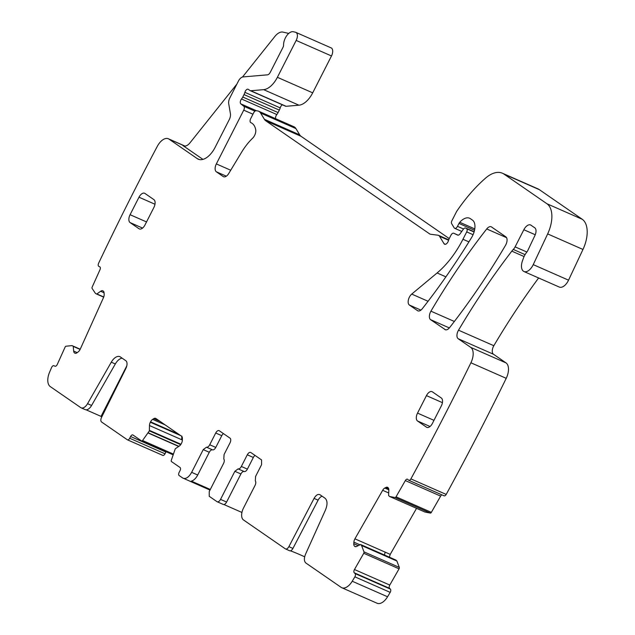 <?xml version="1.0" encoding="UTF-8"?>
<svg xmlns="http://www.w3.org/2000/svg" width="635" height="635" viewBox="0 0 635 635"><rect width="100%" height="100%" fill="white"/><g stroke="black" fill="none" stroke-linecap="round" stroke-linejoin="round"><path stroke-width="0.95" d="M209.994 490.069L182.721 478.012C185.698 479.361 188.674 477.48 191.643 472.345L203.232 449.612L206.478 447.191A3.945 2.143 -66.3 0 0 209.725 444.762L215.717 433.006A3.945 2.143 -66.3 0 1 219.091 430.633A3.945 2.143 -66.3 0 1 219.289 430.744L230.005 438.142A3.945 2.143 -66.3 0 1 230.013 442.873L224.068 454.533L223.806 459.01A3.945 2.143 -66.3 0 1 223.536 463.486L209.225 491.577L209.233 496.308L216.972 501.65A3.945 2.143 -66.3 0 0 217.17 501.761A3.945 2.143 -66.3 0 0 220.543 499.388L234.855 471.305L238.101 468.884A3.945 2.143 -66.3 0 0 241.348 466.463L247.285 454.795C248.483 452.747 249.674 451.993 250.857 452.533L261.58 459.938L261.58 464.669L255.595 476.425L255.326 480.901A3.945 2.143 -66.3 0 1 255.056 485.378L243.467 508.119A9.85 5.358 -66.3 0 0 243.483 519.946L285.353 548.854C286.52 549.394 287.703 548.656 288.893 546.648L292.933 548.426A3.945 2.143 113.7 0 1 289.584 550.736A3.945 2.143 113.7 0 1 289.393 550.624M166.084 451.731A2.627 1.429 -66.3 0 0 165.91 452.049L130.596 436.515L129.699 438.261A2.627 1.429 -66.3 0 1 127.452 439.841A2.627 1.429 -66.3 0 1 127.325 439.769L101.592 422.005A3.945 2.143 -66.3 0 1 101.552 417.338L125.857 368.483A6.572 3.572 -66.3 0 0 125.801 360.696L120.372 356.949A10.509 5.715 -66.3 0 0 119.848 356.656A10.509 5.715 -66.3 0 0 111.284 362.188L87.551 403.685A7.882 4.286 -66.3 0 1 81.129 407.837A7.882 4.286 -66.3 0 1 80.74 407.614L50.252 386.572A13.137 7.144 -66.3 0 1 49.538 372.3A1605.145 873.236 -66.3 0 1 51.586 367.498A2.627 1.429 -66.3 0 1 53.935 365.712A2.627 1.429 -66.3 0 1 53.959 365.72L54.928 366.181A2.627 1.429 -66.3 0 0 54.951 366.197A2.627 1.429 -66.3 0 0 57.301 364.403L65.087 347.131A1.318 0.714 -66.3 0 1 66.048 346.202L71.985 345.623L73.2 346.162L73.676 351.084A4.596 2.5 -66.3 0 0 74.716 353.076L74.946 353.179A4.596 2.5 -66.3 0 0 74.986 353.195A4.596 2.5 -66.3 0 0 77.097 352.719L78.216 351.869A4.596 2.5 -66.3 0 0 80.216 349.226L103.489 297.609A4.596 2.5 -66.3 0 0 104.164 294.33L104.069 292.902A4.596 2.5 -66.3 0 0 103.021 290.909L102.799 290.806A4.596 2.5 -66.3 0 0 102.759 290.79A4.596 2.5 -66.3 0 0 100.647 291.267L96.695 294.076L95.496 293.473L92.099 288.425A1.318 0.714 -66.3 0 1 92.17 287.076L99.957 269.804A2.627 1.429 -66.3 0 0 99.743 266.795L98.774 266.327A2.627 1.429 -66.3 0 1 98.568 263.319A1605.145 873.236 -66.3 0 1 157.313 146.328A13.137 7.144 -66.3 0 1 168.378 138.771A13.137 7.144 -66.3 0 1 169.029 139.129L197.294 158.639A19.709 10.724 -66.3 0 0 198.271 159.187A19.709 10.724 -66.3 0 0 215.138 147.32L229.283 119.563A6.572 3.572 -66.3 0 0 230.426 113.792L228.711 103.672A6.572 3.572 -66.3 0 1 229.854 97.893L238.442 81.042A6.572 3.572 -66.3 0 1 243.022 76.93L267.486 74.835A3.945 2.143 -66.3 0 0 270.24 72.366L283.075 47.173A2.627 1.429 -66.3 0 0 283.567 45.212A9.85 5.358 -66.3 0 1 286.766 35.623A9.85 5.358 -66.3 0 1 293.299 31.75L295.481 32.242A6.572 3.572 -66.3 0 1 295.839 32.361A6.572 3.572 -66.3 0 1 296.172 40.426L277.384 77.303A19.709 10.724 -66.3 0 1 263.636 89.654L250.769 90.749A3.286 1.786 -66.3 0 1 250.253 90.67A3.286 1.786 -66.3 0 1 250.087 90.583L248.301 89.344A3.286 1.786 -66.3 0 0 248.134 89.257A3.286 1.786 -66.3 0 0 244.888 92.353A6.572 3.572 -66.3 0 1 244.023 94.583L242.768 97.036A6.572 3.572 -66.3 0 1 241.506 98.996A3.286 1.786 -66.3 0 0 240.816 103.87L243.792 106.251A3.286 1.786 -66.3 0 1 243.737 110.157L216.344 163.909A6.572 3.572 -66.3 0 0 216.352 171.799L223.202 176.53A6.572 3.572 -66.3 0 0 223.528 176.713A6.572 3.572 -66.3 0 0 228.743 173.498L241.665 152.122A45.982 25.011 -66.3 0 1 252.603 138.232A6.572 3.572 -66.3 0 0 255.691 129.564A21.018 11.438 -66.3 0 0 251.063 122.753A21.018 11.438 -66.3 0 0 250.881 122.682A3.286 1.786 -66.3 0 0 250.881 122.682A3.286 1.786 -66.3 0 1 250.69 118.634L253.667 112.792A3.286 1.786 -66.3 0 1 256.207 110.744L257.532 110.919A13.137 7.144 -66.3 0 1 258.628 111.22A13.137 7.144 -66.3 0 1 260.612 113.046L264.39 119.301A13.137 7.144 -66.3 0 0 265.732 120.769L429.641 233.902A6.572 3.572 -66.3 0 0 429.966 234.085A6.572 3.572 -66.3 0 0 430.514 234.236L438.007 235.22A6.572 3.572 -66.3 0 1 438.547 235.371A6.572 3.572 -66.3 0 1 439.547 236.284L444.008 243.681A3.945 2.143 -66.3 0 0 444.611 244.229A3.945 2.143 -66.3 0 0 448.493 240.562A6.572 3.572 -66.3 0 1 449.334 238.403L450.961 235.22A3.286 1.786 -66.3 0 1 453.771 233.243A3.286 1.786 -66.3 0 0 453.771 233.243L457.644 235.093A3.286 1.786 -66.3 0 0 457.668 235.101A3.286 1.786 -66.3 0 0 460.042 233.847L463.28 229.306A3.286 1.786 -66.3 0 1 465.661 228.052A3.286 1.786 -66.3 0 1 465.82 228.14L466.701 228.751A2.627 1.429 -66.3 0 1 466.701 231.902L462.955 239.26A72.255 39.306 -66.3 0 1 437.086 272.971L411.734 294.084A6.572 3.572 -66.3 0 0 408.361 299.998A6.572 3.572 -66.3 0 0 409.384 305.038L417.52 310.65A6.572 3.572 -66.3 0 0 417.846 310.832A6.572 3.572 -66.3 0 0 422.323 308.689A459.803 250.142 -66.3 0 0 471.622 237.49A13.137 7.144 -66.3 0 0 472.496 220.139L470.36 218.662A15.764 8.572 -66.3 0 0 469.582 218.226A15.764 8.572 -66.3 0 0 459.748 222.29A3.286 1.786 -66.3 0 0 458.986 223.425L457.502 226.338A3.286 1.786 -66.3 0 1 454.684 228.314A3.286 1.786 -66.3 0 1 454.192 227.862L451.628 223.615A2.627 1.429 -66.3 0 1 451.89 220.75L456.303 212.09A6.572 3.572 -66.3 0 1 457.041 210.844A124.801 67.897 -66.3 0 1 485.473 178.205A32.845 17.867 -66.3 0 1 502.436 173.236A32.845 17.867 -66.3 0 1 504.063 174.149L546.949 203.756A26.273 14.295 -66.3 0 1 547.656 233.91L533.233 264.628A10.509 5.715 -66.3 0 1 523.962 271.518A10.509 5.715 -66.3 0 1 522.597 260.485A13.137 7.144 -66.3 0 0 523.01 259.302A13.137 7.144 -66.3 0 1 526.709 252.23A6.572 3.572 -66.3 0 0 527.987 250.134L534.956 235.402A6.572 3.572 -66.3 0 0 534.797 227.83L530.979 225.203A7.882 4.286 -66.3 0 0 530.59 224.98A7.882 4.286 -66.3 0 0 523.843 229.735L515.112 246.864A6.572 3.572 -66.3 0 1 513.286 249.444A13.137 7.144 -66.3 0 0 511.81 251.142A478.195 260.152 -66.3 0 0 458.518 330.184A6.572 3.572 -66.3 0 0 458.176 338.717L470.71 347.369A13.137 7.144 -66.3 0 1 470.908 362.783A1606.09 873.752 -66.3 0 1 470.733 363.141A1605.145 873.236 -66.3 0 1 410.885 478.893A2.627 1.429 -66.3 0 1 408.742 480.274A2.627 1.429 -66.3 0 1 408.511 480.123L407.702 479.354A2.627 1.429 -66.3 0 0 407.472 479.203A2.627 1.429 -66.3 0 0 405.328 480.584L396.042 496.824A1.318 0.714 -66.3 0 1 395.057 497.538L389.62 496.491L388.596 495.562L388.81 490.172A4.596 2.5 -66.3 0 0 388.136 487.759L387.945 487.577A4.596 2.5 -66.3 0 0 387.541 487.307A4.596 2.5 -66.3 0 0 385.945 487.466L384.818 488.045A4.596 2.5 -66.3 0 0 382.667 490.307L354.917 538.837A4.596 2.5 -66.3 0 0 353.878 542.147L353.782 543.703A4.596 2.5 -66.3 0 0 354.465 546.116L354.655 546.298A4.596 2.5 -66.3 0 0 355.052 546.568A4.596 2.5 -66.3 0 0 356.656 546.41L360.593 544.536L361.585 545.513L363.99 551.863A1.318 0.714 -66.3 0 1 363.752 553.283L354.465 569.524A2.627 1.429 -66.3 0 0 354.259 572.794L355.076 573.564A2.627 1.429 -66.3 0 1 354.87 576.834A1605.145 873.236 -66.3 0 1 352.234 581.231A13.137 7.144 -66.3 0 1 341.781 587.716A13.137 7.144 -66.3 0 1 341.13 587.351L305.864 563.007C304.006 561.276 303.903 558.332 305.554 554.164L325.461 510.024C327.66 504.468 327.525 500.539 325.049 498.229L319.961 494.721C318.008 493.816 316.039 495.046 314.071 498.388L288.893 546.648M127.595 439.888L162.639 455.311A2.627 1.429 -66.3 0 0 162.766 455.382A2.627 1.429 -66.3 0 0 165.013 453.795L165.91 452.049M285.401 106.116A3.286 1.786 -66.3 0 0 285.567 106.212A3.286 1.786 -66.3 0 0 286.083 106.291L298.95 105.196A19.709 10.724 -66.3 0 0 312.698 92.837L331.486 55.967A6.572 3.572 -66.3 0 0 331.152 47.895L295.839 32.361M282.448 104.839A3.286 1.786 -66.3 0 0 280.21 107.886L244.888 92.353M275.693 118.729A3.286 1.786 -66.3 0 1 276.82 114.53A6.572 3.572 -66.3 0 0 278.082 112.578L279.337 110.117A6.572 3.572 -66.3 0 0 280.21 107.886M449.239 238.593L301.046 136.303A13.137 7.144 -66.3 0 1 299.704 134.842L295.926 128.58A13.137 7.144 -66.3 0 0 293.941 126.754L258.628 111.22M523.962 271.518L559.276 287.052A10.509 5.715 -66.3 0 0 568.547 280.17L582.97 249.452A26.273 14.295 -66.3 0 0 582.263 219.289L539.377 189.682A32.845 17.867 -66.3 0 0 537.75 188.778L502.436 173.236M538.623 277.963A478.195 260.152 -66.3 0 0 493.832 345.718A6.572 3.572 -66.3 0 0 493.49 354.251L458.176 338.717M443.825 495.657A2.627 1.429 -66.3 0 0 444.055 495.808A2.627 1.429 -66.3 0 0 446.199 494.427A1605.145 873.236 -66.3 0 0 506.047 378.682A1606.09 873.752 -66.3 0 0 506.222 378.325A13.137 7.144 -66.3 0 0 506.024 362.902L493.49 354.251M441.849 494.84A2.627 1.429 -66.3 0 0 440.642 496.118L405.328 480.584M389.62 496.491L424.934 512.024L430.371 513.08A1.318 0.714 -66.3 0 0 431.356 512.358L440.642 496.118M416.552 508.341L390.231 554.371L389.191 557.681M360.593 544.536L395.907 560.07L396.899 561.054L399.304 567.396L363.99 551.863M341.781 587.716L377.095 603.25A13.137 7.144 -66.3 0 0 387.548 596.773A1605.145 873.236 -66.3 0 0 390.184 592.376A2.627 1.429 -66.3 0 0 390.39 589.097L389.572 588.335A2.627 1.429 -66.3 0 1 389.779 585.057L399.066 568.817A1.318 0.714 -66.3 0 0 399.304 567.396M304.665 556.8A39.41 3.437 27 0 0 290.378 550.807M289.584 550.736L285.353 548.854M96.687 294.076L103.68 297.148L96.703 294.076M141.7 440.992L173.006 454.763L141.629 440.968A1.318 0.714 -66.3 0 1 141.565 440.936L132.969 434.999A2.627 1.429 -66.3 0 0 132.842 434.927A2.627 1.429 -66.3 0 0 130.596 436.515M141.629 440.968A1.318 0.714 -66.3 0 0 142.542 440.515L149.368 430.879L149.479 425.553A4.596 2.5 -66.3 0 1 150.344 422.243L150.551 421.838A4.596 2.5 -66.3 0 1 152.63 419.37L153.765 418.656A4.596 2.5 -66.3 0 1 155.615 418.346A4.596 2.5 -66.3 0 1 155.845 418.481L181.523 436.197A4.596 2.5 -66.3 0 1 182.388 438.412L182.388 439.912A4.596 2.5 -66.3 0 1 181.531 443.214L181.316 443.627A4.596 2.5 -66.3 0 1 179.237 446.087L175.276 448.762L171.283 460.359A1.318 0.714 -66.3 0 0 171.442 461.55L180.03 467.487A2.627 1.429 -66.3 0 1 180.038 470.638L179.141 472.384A2.627 1.429 -66.3 0 0 179.149 475.544L182.721 478.012M139.7 229.052L139.025 228.751A6.572 3.572 -66.3 0 0 139.351 228.933A6.572 3.572 -66.3 0 0 144.97 224.98L153.884 207.486A6.572 3.572 -66.3 0 0 153.876 199.604L144.939 193.437A6.572 3.572 -66.3 0 0 144.613 193.254A6.572 3.572 -66.3 0 0 138.994 197.207L130.08 214.701A6.572 3.572 -66.3 0 0 130.088 222.583L142.573 228.084M139.025 228.751L130.088 222.583M441.333 405.9A6.572 3.572 -66.3 0 0 441.325 398.01L432.387 391.843A6.572 3.572 -66.3 0 0 432.062 391.66A6.572 3.572 -66.3 0 0 426.442 395.621L417.528 413.107A6.572 3.572 -66.3 0 0 417.536 420.997L426.474 427.164A6.572 3.572 -66.3 0 0 426.799 427.347A6.572 3.572 -66.3 0 0 432.419 423.394L441.333 405.9M444.849 329.517A6.572 3.572 -66.3 0 0 445.175 329.7A6.572 3.572 -66.3 0 0 449.651 327.549A459.803 250.142 -66.3 0 0 505.5 245.364A6.572 3.572 -66.3 0 0 505.841 236.847L491.53 226.973A6.572 3.572 -66.3 0 0 491.204 226.79A6.572 3.572 -66.3 0 0 486.72 228.949A459.803 250.142 -66.3 0 0 430.935 311.174A6.572 3.572 -66.3 0 0 430.601 319.683L445.532 329.811M247.285 454.795L253.341 457.462A3.945 2.143 113.7 0 1 255.032 455.414M253.341 457.462L247.396 469.122A3.945 2.143 113.7 0 1 244.15 471.543A3.945 2.143 113.7 0 0 240.903 473.964L226.6 502.047A3.945 2.143 113.7 0 1 223.226 504.42A3.945 2.143 113.7 0 1 223.028 504.317M241.927 512.453L223.885 504.515M191.643 472.345L197.699 475.012A9.85 5.358 113.7 0 1 191.333 481.108L210.304 489.458M182.388 440.031L181.658 439.706L181.848 436.102M101.846 416.75A13.137 1.143 27 0 0 101.052 416.393L86.09 409.813M202.946 159.385L182.951 145.582A9.85 5.358 -66.3 0 0 183.436 145.859A9.85 5.358 -66.3 0 0 190.079 142.724L236.934 84.003M242.499 77.025L274.82 36.512A13.137 7.144 -66.3 0 1 282.956 32.107L288.75 33.417M446.199 494.427L410.885 478.893M390.231 554.371L385.127 552.125L384.365 555.554M396.899 561.054L395.081 560.173L396.835 560.943M390.184 592.376L354.87 576.834M292.933 548.426L318.103 500.166A6.572 3.572 113.7 0 1 322.159 496.237M81.129 407.837L85.169 409.615A7.882 4.286 -66.3 0 0 91.591 405.463L115.324 363.966L111.284 362.188M122.158 358.188A10.509 5.715 -66.3 0 0 115.324 363.966M197.699 475.012L209.288 452.271A3.945 2.143 113.7 0 1 212.534 449.85A3.945 2.143 -66.3 0 0 215.781 447.429L221.766 435.673A3.945 2.143 -66.3 0 1 223.456 433.618M160.218 421.497L153.765 418.656M165.068 424.847L152.63 419.37M178.578 434.165L150.551 421.838M180.578 435.546L150.344 422.243M181.658 439.706L149.479 425.553M180.959 444.254L149.487 430.411M180.689 444.659L149.368 430.879M178.887 446.318L148.344 432.88M178.681 446.445L148.241 433.046M173.236 454.025L142.542 440.515M165.013 453.795L129.699 438.261M72.088 345.638L80.224 349.21L72.096 345.638M80.208 349.25L73.2 346.162M80.121 349.425L73.35 346.448M77.2 352.639L73.676 351.084M75.12 353.25L74.716 353.076M104.053 292.767L100.647 291.267M103.743 296.974L96.996 294.005M184.88 146.106L169.029 139.129M199.334 159.536L197.294 158.639M183.967 146.034L182.951 145.582M331.486 55.967L296.172 40.426M312.698 92.837L277.384 77.303M298.95 105.196L263.636 89.654M286.083 106.291L250.769 90.749M279.337 110.117L244.023 94.583M278.082 112.578L242.768 97.036M276.82 114.53L241.506 98.996M256.532 110.784L240.816 103.87M254.96 111.165L243.792 106.251M252.944 114.205L243.737 110.157M230.711 170.236L216.344 163.909M226.322 176.181L216.352 171.799M223.885 176.824L223.202 176.53M295.926 128.58L260.612 113.046M299.704 134.842L264.39 119.301M301.046 136.303L265.732 120.769M430.316 234.204L429.641 233.902M448.58 240.252L439.547 236.284M445.413 244.3L444.008 243.681M458.176 235.18L453.795 233.259L458.184 235.18M474.147 231.807L465.82 228.14M474.091 231.997L466.701 228.751M473.083 234.712L466.701 231.902M468.924 241.879L462.955 239.26M445.897 276.844L437.086 272.971M428.061 301.276L411.734 294.084M420.91 310.11L409.384 305.038M418.203 310.952L417.52 310.65M474.782 228.902L459.748 222.29M474.536 230.267L458.986 223.425M463.526 228.989L457.502 226.338M539.377 189.682L504.063 174.149M582.263 219.289L546.949 203.756M582.97 249.452L547.656 233.91M568.547 280.17L533.233 264.628M524.089 256.548L511.81 251.142M525.089 254.635L513.286 249.444M493.832 345.718L458.518 330.184M506.024 362.902L470.71 347.369M506.222 378.325L470.908 362.783M431.356 512.358L396.042 496.824M430.371 513.08L395.057 497.538M388.66 488.664L385.945 487.466M388.826 489.815L384.818 488.045M388.644 492.943L382.667 490.307M385.127 552.125L354.917 538.837M359.831 544.759L353.878 542.147M358.164 545.624L353.782 543.703M355.743 546.679L354.465 546.116M355.529 546.679L354.655 546.298M395.081 560.173L361.521 545.409M395.192 560.3L361.585 545.513M399.066 568.817L363.752 553.283M389.779 585.057L354.465 569.524M389.572 588.335L354.259 572.794M390.39 589.097L355.076 573.564M387.548 596.773L352.234 581.231M506.571 237.68L486.72 228.949M454.358 321.477L430.935 311.174M449.342 327.93L430.601 319.683M318.103 500.166L314.071 498.388M526.859 252.031L515.112 246.864M523.843 229.735L535.241 234.752M91.591 405.463L87.551 403.685M209.288 452.271L203.232 449.612M206.478 447.191L212.534 449.85M215.781 447.429L209.725 444.762M215.717 433.006L221.766 435.673M226.6 502.047L220.543 499.388M234.855 471.305L240.903 473.964M238.101 468.884L244.15 471.543M247.396 469.122L241.348 466.463M154.98 204.248L138.994 197.207M146.526 221.933L130.08 214.701M427.149 427.466L426.474 427.164M417.536 420.997L430.022 426.49M433.975 420.346L417.528 413.107M426.442 395.621L442.428 402.653M101.052 416.393L126.802 365.855M162.766 455.382L127.452 439.841M185.031 146.098L168.378 138.771M285.567 106.212L250.253 90.67M448.723 239.84L438.547 235.371M474.147 231.783L465.661 228.052M461.764 231.434L454.684 228.314M444.055 495.808L408.742 480.274M389.58 496.475L424.894 512.008M360.529 544.497L395.851 560.03M223.226 504.42L217.17 501.761"/></g></svg>
